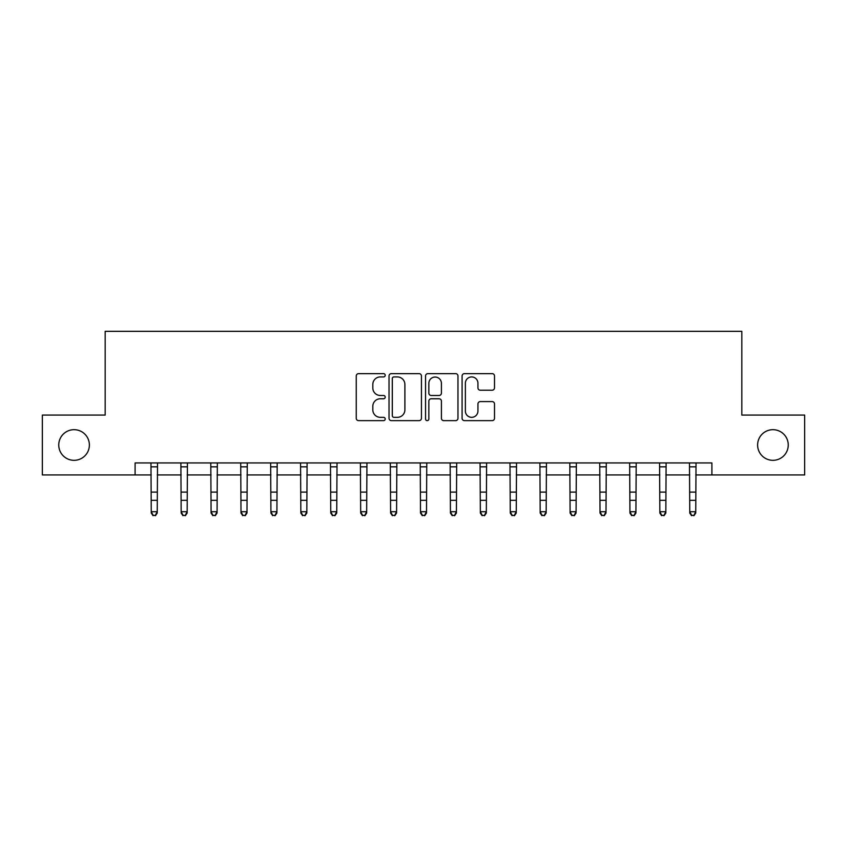 <?xml version="1.0" encoding="UTF-8"?>
<svg xmlns="http://www.w3.org/2000/svg" width="847" height="847" viewBox="0 0 847 847"><rect width="100%" height="100%" fill="white"/><g stroke="black" fill="none" stroke-linecap="round" stroke-linejoin="round"><path stroke-width="1.27" d="M385.205 375.285A1.641 1.641 0 0 0 383.564 373.643L358.599 373.643A2.35 2.35 0 0 0 356.248 375.994L356.248 418.28A2.35 2.35 0 0 0 358.599 420.631L383.564 420.631A1.641 1.641 0 0 0 385.205 418.979A1.641 1.641 0 0 0 383.564 417.338L380.335 417.338A7.517 7.517 0 0 1 372.818 409.821L372.818 406.295A7.517 7.517 0 0 1 380.335 398.778L383.564 398.778A1.641 1.641 0 0 0 385.205 397.137A1.641 1.641 0 0 0 383.564 395.485L380.335 395.485A7.517 7.517 0 0 1 372.818 387.968L372.818 384.443A7.517 7.517 0 0 1 380.335 376.926L383.564 376.926A1.641 1.641 0 0 0 385.205 375.285M757.62 445.003A15.32 15.32 0 0 0 772.94 460.323A15.32 15.32 0 0 0 788.25 445.003A15.32 15.32 0 0 0 772.94 429.683A15.32 15.32 0 0 0 757.62 445.003M58.75 445.003A15.32 15.32 0 0 0 74.06 460.323A15.32 15.32 0 0 0 89.38 445.003A15.32 15.32 0 0 0 74.06 429.683A15.32 15.32 0 0 0 58.75 445.003M492.16 390.202A2.35 2.35 0 0 0 494.51 387.852L494.51 375.994A2.35 2.35 0 0 0 492.16 373.643L464.431 373.643A2.35 2.35 0 0 0 462.091 375.994L462.091 418.28A2.35 2.35 0 0 0 464.431 420.631L492.16 420.631A2.35 2.35 0 0 0 494.51 418.28L494.51 403.945A2.35 2.35 0 0 0 492.16 401.594L480.291 401.594A2.35 2.35 0 0 0 477.941 403.945L477.941 411.049A6.289 6.289 0 0 1 471.663 417.338A6.289 6.289 0 0 1 465.374 411.049L465.374 383.215A6.289 6.289 0 0 1 471.663 376.926A6.289 6.289 0 0 1 477.941 383.215L477.941 387.852A2.35 2.35 0 0 0 480.291 390.202L492.16 390.202M135.096 474.923L42.35 474.923L42.35 415.083L105.176 415.083L105.176 331.315L741.824 331.315L741.824 415.083L804.65 415.083L804.65 474.923L711.904 474.923L711.904 462.949L135.096 462.949L135.096 474.923L151.253 474.923M421.446 375.994A2.35 2.35 0 0 0 419.096 373.643L391.378 373.643A2.35 2.35 0 0 0 389.027 375.994L389.027 418.28A2.35 2.35 0 0 0 391.378 420.631L419.096 420.631A2.35 2.35 0 0 0 421.446 418.28L421.446 375.994M427.904 373.643L455.622 373.643A2.35 2.35 0 0 1 457.973 375.994L457.973 418.28A2.35 2.35 0 0 1 455.622 420.631L443.764 420.631A2.35 2.35 0 0 1 441.414 418.28L441.414 401.129A2.35 2.35 0 0 0 439.064 398.778L431.197 398.778A2.35 2.35 0 0 0 428.847 401.129L428.847 418.979A1.641 1.641 0 0 1 427.195 420.631A1.641 1.641 0 0 1 425.554 418.979L425.554 375.994A2.35 2.35 0 0 1 427.904 373.643M157.235 474.923L181.163 474.923M187.155 474.923L211.083 474.923M217.065 474.923L241.003 474.923M246.985 474.923L270.924 474.923M276.905 474.923L300.833 474.923M306.826 474.923L330.753 474.923M336.735 474.923L360.674 474.923M366.656 474.923L390.594 474.923M396.576 474.923L420.504 474.923M426.496 474.923L450.424 474.923M456.406 474.923L480.344 474.923M486.326 474.923L510.265 474.923M516.247 474.923L540.174 474.923M546.167 474.923L570.095 474.923M576.076 474.923L600.015 474.923M605.997 474.923L629.935 474.923M635.917 474.923L659.845 474.923M665.837 474.923L689.765 474.923M695.747 474.923L711.904 474.923M393.961 376.926A1.641 1.641 0 0 0 392.309 378.577L392.309 415.697A1.641 1.641 0 0 0 393.961 417.338L397.359 417.338A7.517 7.517 0 0 0 404.887 409.821L404.887 384.443A7.517 7.517 0 0 0 397.359 376.926L393.961 376.926M441.414 383.331A6.289 6.289 0 0 0 435.125 377.042A6.289 6.289 0 0 0 428.847 383.331L428.847 393.135A2.35 2.35 0 0 0 431.197 395.485L439.064 395.485A2.35 2.35 0 0 0 441.414 393.135L441.414 383.331M157.521 462.949L157.235 513.049L155.435 515.685L153.042 515.156L155.435 515.685M150.967 462.949L151.253 511.726L157.235 511.726L155.435 515.156M153.042 515.685L151.253 513.049L151.253 511.726L153.042 515.156M187.431 462.949L187.155 513.049L185.355 515.685L182.963 515.156L185.355 515.685M180.887 462.949L181.163 511.726L187.155 511.726L185.355 515.156M182.963 515.685L181.163 513.049L181.163 511.726L182.963 515.156M217.351 462.949L217.065 513.049L215.276 515.685L212.883 515.156L215.276 515.685M210.797 462.949L211.083 511.726L217.065 511.726L215.276 515.156M212.883 515.685L211.083 513.049L211.083 511.726L212.883 515.156M247.271 462.949L246.985 513.049L245.196 515.685L242.793 515.156L245.196 515.685M240.717 462.949L241.003 511.726L246.985 511.726L245.196 515.156M242.793 515.685L241.003 513.049L241.003 511.726L242.793 515.156M277.191 462.949L276.905 513.049L275.106 515.685L272.713 515.156L275.106 515.685M270.638 462.949L270.924 511.726L276.905 511.726L275.106 515.156M272.713 515.685L270.924 513.049L270.924 511.726L272.713 515.156M307.101 462.949L306.826 513.049L305.026 515.685L302.633 515.156L305.026 515.685M300.558 462.949L300.833 511.726L306.826 511.726L305.026 515.156M302.633 515.685L300.833 513.049L300.833 511.726L302.633 515.156M337.021 462.949L336.735 513.049L334.946 515.685L332.553 515.156L334.946 515.685M330.468 462.949L330.753 511.726L336.735 511.726L334.946 515.156M332.553 515.685L330.753 513.049L330.753 511.726L332.553 515.156M366.942 462.949L366.656 513.049L364.866 515.685L362.463 515.156L364.866 515.685M360.388 462.949L360.674 511.726L366.656 511.726L364.866 515.156M362.463 515.685L360.674 513.049L360.674 511.726L362.463 515.156M396.862 462.949L396.576 513.049L394.776 515.685L392.383 515.156L394.776 515.685M390.308 462.949L390.594 511.726L396.576 511.726L394.776 515.156M392.383 515.685L390.594 513.049L390.594 511.726L392.383 515.156M426.772 462.949L426.496 513.049L424.696 515.685L422.304 515.156L424.696 515.685M420.228 462.949L420.504 511.726L426.496 511.726L424.696 515.156M422.304 515.685L420.504 513.049L420.504 511.726L422.304 515.156M456.692 462.949L456.406 513.049L454.617 515.685L452.224 515.156L454.617 515.685M450.138 462.949L450.424 511.726L456.406 511.726L454.617 515.156M452.224 515.685L450.424 513.049L450.424 511.726L452.224 515.156M486.612 462.949L486.326 513.049L484.537 515.685L482.134 515.156L484.537 515.685M480.058 462.949L480.344 511.726L486.326 511.726L484.537 515.156M482.134 515.685L480.344 513.049L480.344 511.726L482.134 515.156M516.532 462.949L516.247 513.049L514.447 515.685L512.054 515.156L514.447 515.685M509.979 462.949L510.265 511.726L516.247 511.726L514.447 515.156M512.054 515.685L510.265 513.049L510.265 511.726L512.054 515.156M546.442 462.949L546.167 513.049L544.367 515.685L541.974 515.156L544.367 515.685M539.899 462.949L540.174 511.726L546.167 511.726L544.367 515.156M541.974 515.685L540.174 513.049L540.174 511.726L541.974 515.156M576.362 462.949L576.076 513.049L574.287 515.685L571.894 515.156L574.287 515.685M569.809 462.949L570.095 511.726L576.076 511.726L574.287 515.156M571.894 515.685L570.095 513.049L570.095 511.726L571.894 515.156M606.283 462.949L605.997 513.049L604.207 515.685L601.804 515.156L604.207 515.685M599.729 462.949L600.015 511.726L605.997 511.726L604.207 515.156M601.804 515.685L600.015 513.049L600.015 511.726L601.804 515.156M636.203 462.949L635.917 513.049L634.117 515.685L631.724 515.156L634.117 515.685M629.649 462.949L629.935 511.726L635.917 511.726L634.117 515.156M631.724 515.685L629.935 513.049L629.935 511.726L631.724 515.156M666.113 462.949L665.837 513.049L664.037 515.685L661.645 515.156L664.037 515.685M659.569 462.949L659.845 511.726L665.837 511.726L664.037 515.156M661.645 515.685L659.845 513.049L659.845 511.726L661.645 515.156M696.033 462.949L695.747 513.049L693.958 515.685L691.565 515.156L693.958 515.685M689.479 462.949L689.765 511.726L695.747 511.726L693.958 515.156M691.565 515.685L689.765 513.049L689.765 511.726L691.565 515.156M157.235 492.107L151.253 492.107M157.235 500.312L151.253 500.312M157.235 466.835L151.253 466.835M187.155 492.107L181.163 492.107M187.155 500.312L181.163 500.312M187.155 466.835L181.163 466.835M217.065 492.107L211.083 492.107M217.065 500.312L211.083 500.312M217.065 466.835L211.083 466.835M246.985 492.107L241.003 492.107M246.985 500.312L241.003 500.312M246.985 466.835L241.003 466.835M276.905 492.107L270.924 492.107M276.905 500.312L270.924 500.312M276.905 466.835L270.924 466.835M306.826 492.107L300.833 492.107M306.826 500.312L300.833 500.312M306.826 466.835L300.833 466.835M336.735 492.107L330.753 492.107M336.735 500.312L330.753 500.312M336.735 466.835L330.753 466.835M366.656 492.107L360.674 492.107M366.656 500.312L360.674 500.312M366.656 466.835L360.674 466.835M396.576 492.107L390.594 492.107M396.576 500.312L390.594 500.312M396.576 466.835L390.594 466.835M426.496 492.107L420.504 492.107M426.496 500.312L420.504 500.312M426.496 466.835L420.504 466.835M456.406 492.107L450.424 492.107M456.406 500.312L450.424 500.312M456.406 466.835L450.424 466.835M486.326 492.107L480.344 492.107M486.326 500.312L480.344 500.312M486.326 466.835L480.344 466.835M516.247 492.107L510.265 492.107M516.247 500.312L510.265 500.312M516.247 466.835L510.265 466.835M546.167 492.107L540.174 492.107M546.167 500.312L540.174 500.312M546.167 466.835L540.174 466.835M576.076 492.107L570.095 492.107M576.076 500.312L570.095 500.312M576.076 466.835L570.095 466.835M605.997 492.107L600.015 492.107M605.997 500.312L600.015 500.312M605.997 466.835L600.015 466.835M635.917 492.107L629.935 492.107M635.917 500.312L629.935 500.312M635.917 466.835L629.935 466.835M665.837 492.107L659.845 492.107M665.837 500.312L659.845 500.312M665.837 466.835L659.845 466.835M695.747 492.107L689.765 492.107M695.747 500.312L689.765 500.312M695.747 466.835L689.765 466.835"/></g></svg>
